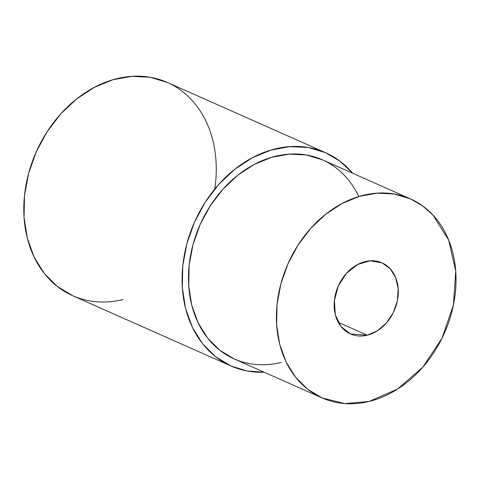 <?xml version="1.0" encoding="UTF-8"?>
<svg xmlns="http://www.w3.org/2000/svg" width="480" height="480" viewBox="0 0 480 480"><rect width="100%" height="100%" fill="white"/><g stroke="black" fill="none" stroke-linecap="round" stroke-linejoin="round"><path stroke-width="0.72" d="M325.638 152.73L167.376 82.47L150.12 77.256L131.706 76.35L112.842 79.77L94.254 87.396L76.662 98.928L60.732 113.922L47.082 131.808L36.24 151.896L28.614 173.412L24.504 195.534L24.06 217.41L27.312 238.194L34.122 257.094L44.232 273.378L57.258 286.422L72.696 295.728L230.958 365.988L215.52 356.682L202.494 343.638L192.378 327.354L185.568 308.454L182.322 287.67L182.76 265.794L186.876 243.672L194.502 222.156L205.344 202.068L218.994 184.182L234.924 169.188L252.516 157.656L271.104 150.03L289.962 146.61L308.376 147.516L325.638 152.73L340.14 161.31L352.566 173.19A116.67 91.686 113.9 0 0 194.502 222.156A116.67 91.686 113.9 0 0 264.198 372.234L247.05 370.992L230.958 365.988M123.12 299.538A116.67 91.686 -66.1 0 1 23.856 205.056A116.67 91.686 -66.1 0 1 130.176 76.464A116.67 91.686 -66.1 0 1 214.818 188.628M281.178 362.436A108.888 85.572 -66.1 0 1 189.834 295.812A108.888 85.572 -66.1 0 1 250.284 166.638A108.888 85.572 -66.1 0 1 358.8 196.56M367.248 335.202L338.226 322.32L367.248 335.202L377.412 330.774L386.412 322.968L393.306 312.6L397.374 300.744L398.19 288.648L395.67 277.566L390.078 268.656L381.996 262.848L370.11 260.808L357.624 264.492L346.452 273.33L338.286 285.99L334.374 300.54L335.31 314.754L340.95 326.484L350.436 333.936L367.248 335.202A38.892 30.564 -66.1 0 1 337.938 286.8A38.892 30.564 -66.1 0 1 393.474 273.168A38.892 30.564 -66.1 0 1 367.248 335.202M410.4 198.87L322.482 159.834L306.372 154.974L289.188 154.122L271.584 157.32L254.238 164.436L237.816 175.194L222.948 189.192L210.21 205.89L200.088 224.634L192.966 244.722L189.132 265.368L188.718 285.78L191.748 305.178L198.108 322.818L207.546 338.016L219.702 350.196L234.114 358.884L322.038 397.914L307.626 389.226L295.47 377.052L286.032 361.854L279.672 344.214L276.642 324.816L277.056 304.398L280.89 283.752L288.006 263.67L298.128 244.92L310.872 228.228L325.734 214.23L342.156 203.466L359.502 196.35L377.106 193.158L394.296 194.01L410.4 198.87L422.454 205.782L433.026 215.13L448.68 240.072L455.736 271.104L453.45 304.98L442.062 338.166L422.766 367.206L397.566 389.07L369.096 401.466L344.772 403.59L322.038 397.914M369.096 401.466A108.888 85.572 113.9 0 0 442.53 227.772A108.888 85.572 113.9 0 0 287.028 265.938A108.888 85.572 113.9 0 0 369.096 401.466"/></g></svg>
